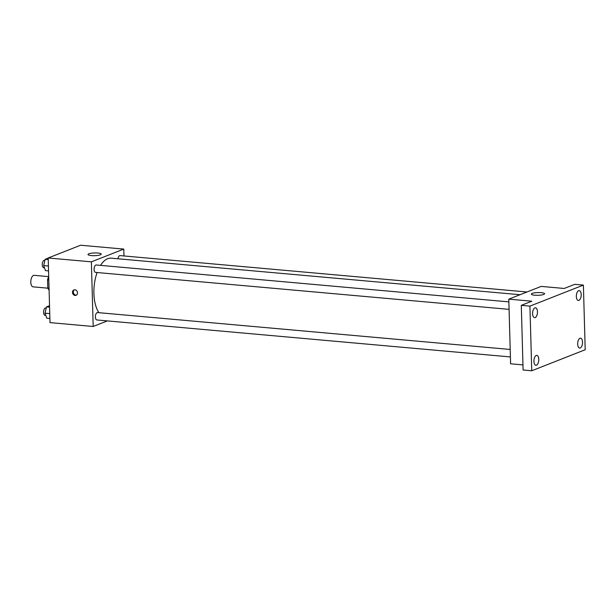 <?xml version="1.0" encoding="UTF-8"?>
<svg xmlns="http://www.w3.org/2000/svg" width="616" height="616" viewBox="0 0 616 616"><rect width="100%" height="100%" fill="white"/><g stroke="black" fill="none" stroke-linecap="round" stroke-linejoin="round"><path stroke-width="0.92" d="M48.718 276.638L34.15 275.337A5.783 2.803 95.1 0 0 30.8 282.213A5.783 2.803 95.1 0 0 33.118 286.856L47.825 288.173M49.041 288.173L47.786 288.057A7.854 3.804 95.1 0 0 49.011 289.92L49.087 289.928M47.786 288.057L47.555 279.772A7.854 3.804 95.1 0 1 48.649 276.992M48.81 279.88L47.555 279.772M107.369 320.905L93.185 326.48L50.004 322.622L48.194 257.981L80.596 245.23L123.778 249.087L123.97 255.956M97.12 272.526A29.737 14.422 95.1 0 0 93.901 293.524A29.737 14.422 95.1 0 0 98.937 312.689M520.066 294.718L111.134 258.166A29.737 14.422 95.1 0 0 100.547 265.373M93.185 326.48L91.376 261.839L123.778 249.087M527.011 291.984L120.074 255.609A3.711 1.802 95.1 0 0 117.987 258.774M510.202 349.457L97.551 312.566A3.711 1.802 95.1 0 0 95.403 316.986A3.711 1.802 95.1 0 0 96.889 319.966L510.41 356.934M509.078 309.355L95.565 272.387A3.711 1.802 -84.9 0 1 94.102 268.53A3.711 1.802 -84.9 0 1 96.227 264.988L508.87 301.879M91.376 261.839L48.194 257.981M91.384 255.578A6.607 1.363 178.4 0 1 88.019 254.493A6.607 1.363 178.4 0 1 94.587 252.945A6.607 1.363 178.4 0 1 101.232 254.123A6.607 1.363 178.4 0 1 91.384 255.578M77.531 292.839A2.895 2.456 68.5 0 1 76.068 295.31A2.895 2.456 68.5 0 1 72.719 293.516A2.895 2.456 68.5 0 1 73.951 289.928A2.895 2.456 68.5 0 1 77.531 292.839M76.461 295.103A2.895 2.456 68.5 0 1 73.535 293.193A2.895 2.456 68.5 0 1 74.374 289.805M522.961 364.903L510.602 363.794L508.793 299.153L541.195 286.401L564.225 288.465L574.759 284.322L583.39 285.093L585.2 349.734L531.739 370.77L523.1 370L521.298 305.351L531.824 301.209L508.793 299.153M531.739 370.77L529.929 306.121L521.298 305.351M529.929 306.121L583.39 285.093M534.711 295.21A6.607 1.363 178.4 0 1 531.346 294.117A6.607 1.363 178.4 0 1 537.914 292.569A6.607 1.363 178.4 0 1 544.559 293.747A6.607 1.363 178.4 0 1 534.711 295.21M578.909 300.385A4.959 2.402 -84.9 0 1 578.332 300.477A4.959 2.402 -84.9 0 1 576.345 295.911A4.959 2.402 -84.9 0 1 578.64 290.69A4.959 2.402 -84.9 0 1 579.217 290.598A4.959 2.402 -84.9 0 1 581.204 295.164A4.959 2.402 -84.9 0 1 578.909 300.385M535.165 317.594A4.959 2.402 -84.9 0 1 534.588 317.679A4.959 2.402 -84.9 0 1 532.601 313.12A4.959 2.402 -84.9 0 1 534.896 307.9A4.959 2.402 -84.9 0 1 535.473 307.808A4.959 2.402 -84.9 0 1 537.46 312.374A4.959 2.402 -84.9 0 1 535.165 317.594M536.498 365.173A4.959 2.402 -84.9 0 1 535.92 365.265A4.959 2.402 -84.9 0 1 533.933 360.699A4.959 2.402 -84.9 0 1 536.22 355.478A4.959 2.402 -84.9 0 1 536.798 355.386A4.959 2.402 -84.9 0 1 538.784 359.952A4.959 2.402 -84.9 0 1 536.498 365.173M580.233 347.963A4.959 2.402 -84.9 0 1 579.664 348.055A4.959 2.402 -84.9 0 1 577.669 343.489A4.959 2.402 -84.9 0 1 579.964 338.269A4.959 2.402 -84.9 0 1 580.542 338.176A4.959 2.402 -84.9 0 1 582.528 342.742A4.959 2.402 -84.9 0 1 580.233 347.963M48.556 270.886L45.476 270.616L43.682 265.604L45.16 259.298L48.202 258.104M48.425 266.027L43.682 265.604M48.24 259.575L45.16 259.298M44.899 260.399L44.406 260.36A3.711 1.802 95.1 0 0 42.258 264.772A3.711 1.802 95.1 0 0 43.744 267.752L44.475 267.821M49.888 318.472L46.808 318.195L45.014 313.182L46.493 306.884L49.526 305.682M49.75 313.606L45.014 313.182M49.573 307.153L46.493 306.884M46.231 307.977L45.738 307.938A3.711 1.802 95.1 0 0 43.582 312.351A3.711 1.802 95.1 0 0 45.076 315.338L45.807 315.4"/></g></svg>
